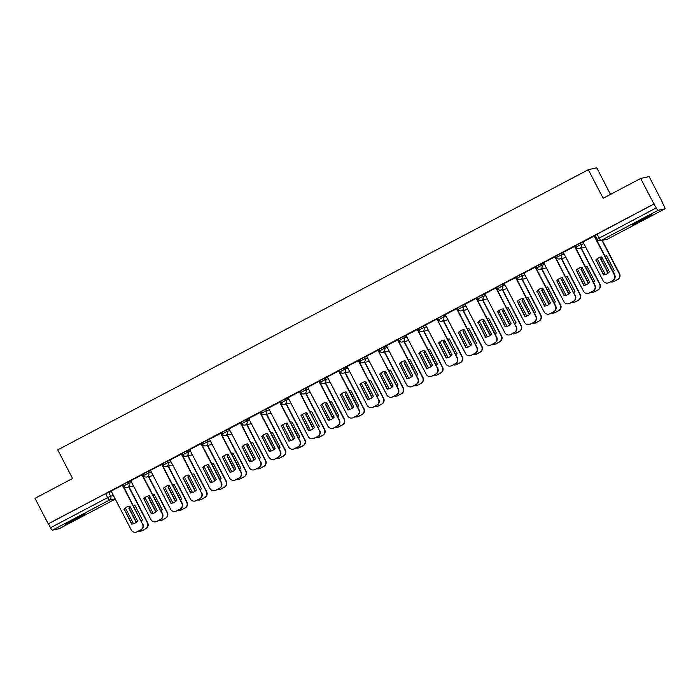 <?xml version="1.0" encoding="UTF-8"?>
<svg xmlns="http://www.w3.org/2000/svg" width="700" height="700" viewBox="0 0 700 700"><rect width="100%" height="100%" fill="white"/><g stroke="black" fill="none" stroke-linecap="round" stroke-linejoin="round"><path stroke-width="1.05" d="M77.263 518.691A11.279 0.507 152.6 0 0 85.365 513.931A11.279 0.507 152.6 0 0 73.439 519.549A11.279 0.507 152.6 0 0 65.336 524.309A11.279 0.507 152.6 0 0 77.263 518.691M643.886 219.459A11.279 0.507 152.6 0 0 651.989 214.699A11.279 0.507 152.6 0 0 640.071 220.308A11.279 0.507 152.6 0 0 631.969 225.076A11.279 0.507 152.6 0 0 643.886 219.459M131.031 481.18L128.231 481.81L123.191 484.47M150.692 470.802L147.893 471.424L142.852 474.093M170.354 460.416L167.554 461.046L162.514 463.706M190.015 450.03L187.215 450.66L182.175 453.32M209.676 439.652L206.876 440.274L201.836 442.942M229.338 429.266L226.537 429.896L221.498 432.556M248.999 418.889L246.199 419.51L241.159 422.179M268.66 408.502L265.86 409.132L260.82 411.793M288.321 398.116L285.521 398.746L280.473 401.406M307.974 387.739L305.183 388.36L300.134 391.029M327.635 377.352L324.835 377.983L319.795 380.642M347.296 366.975L344.496 367.596L339.456 370.265M366.957 356.589L364.158 357.219L359.118 359.879M386.619 346.203L383.819 346.832L378.779 349.493M406.28 335.825L403.48 336.446L398.44 339.115M425.941 325.439L423.141 326.069L418.101 328.729M445.602 315.061L442.803 315.683L437.762 318.351M465.264 304.675L462.464 305.305L457.424 307.965M484.925 294.289L482.125 294.919L477.085 297.579M504.586 283.911L501.786 284.541L496.746 287.201M524.239 273.525L521.447 274.155L516.399 276.815M543.9 263.148L541.1 263.769L536.06 266.438M563.561 252.761L560.761 253.391L555.721 256.051M583.222 242.384L580.423 243.005L575.383 245.665M662.113 202.204L664.142 206.115A2.887 0.481 62.2 0 1 665 208.784A2.887 0.481 62.2 0 0 665 208.784L658.044 210.341L600.959 240.494L607.889 238.945L664.983 208.793L607.906 238.936A2.887 0.481 62.2 0 0 607.924 238.919A2.887 0.481 62.2 0 1 607.889 238.945A2.887 2.844 77.4 0 1 607.189 239.199A2.887 2.887 0 0 0 607.906 238.936M610.505 194.399L596.724 167.808L588.315 169.689L603.137 198.284L640.692 178.456L653.923 203.971L48.23 523.836L35 498.321L72.555 478.485L57.733 449.89L588.315 169.689M640.692 178.456L649.101 176.575L662.322 202.09M59.281 528.657L115.273 499.091L59.308 528.649A2.887 0.481 -117.8 0 1 59.308 528.649A2.887 0.481 -117.8 0 1 59.281 528.657L52.351 530.215A2.887 0.481 -117.8 0 1 50.531 527.756L48.475 523.784L105.56 493.631L111.37 491.566M597.109 239.26L656.224 207.891L653.923 203.971M656.224 207.891A2.887 0.481 62.2 0 0 658.044 210.341M594.519 235.926L582.995 241.929M574.858 246.312L563.238 252.341L583.459 291.148A4.34 4.27 -102.6 0 0 589.234 293.002L592.891 291.069A4.34 4.27 -102.6 0 0 594.676 285.224L595 285.154A4.34 4.27 77.4 0 1 593.206 290.999L589.558 292.933A4.34 4.27 77.4 0 1 588.508 293.317L588.192 293.387M543.664 262.675L563.806 301.534A4.34 4.27 -102.6 0 0 569.572 303.38L573.23 301.455A4.34 4.27 -102.6 0 0 575.015 295.61L555.284 256.646L543.673 262.701M535.544 267.076L524.011 273.079M515.883 277.454L504.254 283.483L524.484 322.297A4.34 4.27 -102.6 0 0 530.259 324.152L533.907 322.219A4.34 4.27 -102.6 0 0 535.701 316.374L536.016 316.304A4.34 4.27 77.4 0 1 534.231 322.149L530.574 324.074A4.34 4.27 77.4 0 1 529.524 324.459L529.209 324.537M484.68 293.825L504.823 332.684A4.34 4.27 -102.6 0 0 510.597 334.53L514.246 332.605A4.34 4.27 -102.6 0 0 516.04 326.76L496.3 287.796L484.689 293.842M476.56 298.226L465.028 304.229M456.899 308.604L445.27 314.632L465.5 353.447A4.34 4.27 -102.6 0 0 471.275 355.294L474.933 353.369A4.34 4.27 -102.6 0 0 476.718 347.524L477.032 347.454A4.34 4.27 77.4 0 1 475.248 353.299L471.59 355.224A4.34 4.27 77.4 0 1 470.549 355.609L470.225 355.679M457.371 357.831L436.957 319.025L425.609 325.019L445.839 363.825A4.34 4.27 -102.6 0 0 451.614 365.68L455.271 363.746A4.34 4.27 -102.6 0 0 457.056 357.901L457.371 357.831A4.34 4.27 77.4 0 1 455.586 363.676L451.929 365.61A4.34 4.27 77.4 0 1 450.887 365.995L450.564 366.065M417.576 329.368L406.053 335.379M397.915 339.754L386.391 345.756M398.396 388.981L377.974 350.175L366.634 356.169L386.855 394.975A4.34 4.27 -102.6 0 0 392.63 396.83L396.287 394.896A4.34 4.27 -102.6 0 0 398.072 389.051L398.396 388.981A4.34 4.27 77.4 0 1 396.602 394.826L392.954 396.76A4.34 4.27 77.4 0 1 391.904 397.145L391.589 397.215M347.051 366.502L367.194 405.361A4.34 4.27 -102.6 0 0 372.969 407.207L376.626 405.283A4.34 4.27 -102.6 0 0 378.411 399.438L358.68 360.474L347.069 366.529M338.931 370.904L327.408 376.906M319.279 381.281L307.65 387.31L327.88 426.125A4.34 4.27 -102.6 0 0 333.646 427.971L337.304 426.046A4.34 4.27 -102.6 0 0 339.089 420.201L339.412 420.131A4.34 4.27 77.4 0 1 337.627 425.976L333.97 427.901A4.34 4.27 77.4 0 1 332.92 428.286L332.605 428.365M288.076 397.652L308.219 436.511A4.34 4.27 -102.6 0 0 313.994 438.358L317.642 436.433A4.34 4.27 -102.6 0 0 319.428 430.588L299.696 391.624L288.085 397.67M279.956 402.054L268.424 408.056M260.295 412.431L248.666 418.46L268.896 457.275A4.34 4.27 -102.6 0 0 274.671 459.121L278.32 457.196A4.34 4.27 -102.6 0 0 280.114 451.351L280.429 451.281A4.34 4.27 77.4 0 1 278.644 457.126L274.986 459.051A4.34 4.27 77.4 0 1 273.945 459.436L273.621 459.506M229.093 428.803L249.235 467.653A4.34 4.27 -102.6 0 0 255.01 469.508L258.668 467.574A4.34 4.27 -102.6 0 0 260.453 461.729L240.721 422.774L229.101 428.82M220.972 433.195L209.44 439.206M201.311 443.581L189.683 449.61L209.912 488.425A4.34 4.27 -102.6 0 0 215.688 490.271L219.345 488.338A4.34 4.27 -102.6 0 0 221.13 482.501L221.445 482.431A4.34 4.27 77.4 0 1 219.66 488.267L216.002 490.201A4.34 4.27 77.4 0 1 214.961 490.586L214.638 490.656M170.109 459.944L190.251 498.802A4.34 4.27 -102.6 0 0 196.026 500.657L199.684 498.724A4.34 4.27 -102.6 0 0 201.469 492.879L181.737 453.924L170.126 459.97M161.989 464.345L150.465 470.356M142.327 474.731L130.804 480.734M111.125 491.094L131.268 529.952A4.34 4.27 -102.6 0 0 137.043 531.799L140.7 529.874A4.34 4.27 -102.6 0 0 142.485 524.029L122.754 485.065L111.142 491.12M595.718 236.67L595.087 237.011M654.168 203.91L595.044 235.287M576.056 247.056L575.426 247.389M556.395 257.442L555.765 257.775M536.734 267.82L536.104 268.161M526.706 278.276L520.284 279.72A2.887 2.844 -102.6 0 1 517.134 278.224L516.442 278.539M497.411 288.584L496.781 288.925M487.384 299.049L480.961 300.484A2.887 2.844 -102.6 0 1 477.811 298.996L477.12 299.303M467.722 309.426L461.309 310.861A2.887 2.844 -102.6 0 1 458.15 309.374L457.459 309.689M438.436 319.734L437.797 320.075M428.4 330.19L421.986 331.634A2.887 2.844 -102.6 0 1 418.828 330.137L418.136 330.453M408.748 340.576L402.325 342.011A2.887 2.844 -102.6 0 1 399.175 340.524L398.475 340.839M379.453 350.884L378.814 351.216M369.425 361.34L363.002 362.775A2.887 2.844 -102.6 0 1 359.852 361.287L359.161 361.602M340.13 371.648L339.5 371.989M320.469 382.034L319.839 382.366M300.808 392.411L300.178 392.752M281.146 402.797L280.516 403.13M261.494 413.184L260.855 413.516M241.832 423.561L241.194 423.902M231.796 434.017L225.382 435.461A2.887 2.844 -102.6 0 1 222.224 433.965L221.532 434.28M202.51 444.325L201.871 444.666M182.849 454.711L182.21 455.044M172.821 465.168L166.399 466.602A2.887 2.844 -102.6 0 1 163.249 465.115L162.549 465.43M143.526 475.475L142.888 475.816M123.865 485.861L123.235 486.194M595.77 260.085A9.039 8.899 77.4 0 1 601.694 256.953L609.394 271.81A9.039 8.899 77.4 0 1 603.47 274.934L596.094 260.015A9.039 8.899 77.4 0 1 600.766 257.092M596.094 260.015L603.785 274.864A9.039 8.899 77.4 0 0 604.712 274.724M594.51 235.9L614.661 274.776A4.34 4.27 77.4 0 1 612.867 280.613L609.219 282.546A4.34 4.27 77.4 0 1 608.169 282.931L607.854 283.001A4.34 4.27 -102.6 0 0 608.895 282.616L612.553 280.691A4.34 4.27 -102.6 0 0 614.337 274.846L614.661 274.776M582.977 241.911L603.12 280.77A4.34 4.27 -102.6 0 0 607.854 283.001M594.195 235.987L614.337 274.846M602.061 257.652A9.039 8.899 -102.6 0 0 600.67 258.983L608.011 273.14M613.148 271.854A9.039 8.899 -102.6 0 0 614.294 270.707L606.594 255.859A9.039 8.899 -102.6 0 0 605.01 256.156M597.24 258.869L605.36 274.54M610.593 281.82A4.34 4.27 -102.6 0 0 613.795 281.523L617.452 279.589A4.34 4.27 -102.6 0 0 619.238 273.744L601.939 240.371M605.666 255.999A9.039 8.899 -102.6 0 0 605.019 256.183M602.122 257.784A9.039 8.899 -102.6 0 0 600.994 258.912L608.256 272.939M602.262 240.301L619.561 273.674A4.34 4.27 77.4 0 1 617.767 279.519L614.119 281.453A4.34 4.27 77.4 0 1 613.069 281.838L612.754 281.908M576.109 270.463A9.039 8.899 77.4 0 1 582.032 267.339L589.733 282.188A9.039 8.899 77.4 0 1 583.809 285.32L576.433 270.392A9.039 8.899 77.4 0 1 581.105 267.479M576.433 270.392L584.133 285.25A9.039 8.899 77.4 0 0 585.051 285.11M574.849 246.286L595 285.154M574.534 246.365L594.676 285.224M556.447 280.849A9.039 8.899 77.4 0 1 562.371 277.716L570.071 292.574A9.039 8.899 77.4 0 1 564.148 295.697L556.771 280.779A9.039 8.899 77.4 0 1 561.444 277.856M556.771 280.779L564.471 295.627A9.039 8.899 77.4 0 0 565.399 295.488M575.339 295.54A4.34 4.27 77.4 0 1 573.554 301.385L569.896 303.31A4.34 4.27 77.4 0 1 568.846 303.695L568.531 303.765M554.872 256.751L575.015 295.61M536.795 291.235A9.039 8.899 77.4 0 1 542.71 288.102L550.41 302.951A9.039 8.899 77.4 0 1 544.486 306.084L537.11 291.156A9.039 8.899 77.4 0 1 541.791 288.243M537.11 291.156L544.81 306.014A9.039 8.899 77.4 0 0 545.738 305.874M535.526 267.05L555.678 305.918A4.34 4.27 77.4 0 1 553.892 311.762L550.235 313.696A4.34 4.27 77.4 0 1 549.185 314.081L548.87 314.151A4.34 4.27 -102.6 0 0 549.92 313.766L553.569 311.832A4.34 4.27 -102.6 0 0 555.354 305.996L555.678 305.918M524.003 273.061L544.145 311.911A4.34 4.27 -102.6 0 0 548.87 314.151M535.22 267.137L555.354 305.996M582.4 268.039A9.039 8.899 -102.6 0 0 581.009 269.369L588.35 283.526M593.486 282.24A9.039 8.899 -102.6 0 0 594.633 281.094L586.933 266.245A9.039 8.899 -102.6 0 0 585.349 266.543M577.579 269.246L585.707 284.926M590.931 292.206A4.34 4.27 -102.6 0 0 594.134 291.9L597.791 289.975A4.34 4.27 -102.6 0 0 599.576 284.13L580.947 248.194M586.005 266.376A9.039 8.899 -102.6 0 0 585.358 266.56M582.461 268.161A9.039 8.899 -102.6 0 0 581.332 269.299L588.604 283.325M581.271 248.124L599.9 284.06A4.34 4.27 77.4 0 1 598.106 289.905L594.457 291.83A4.34 4.27 77.4 0 1 593.407 292.215L593.093 292.285M562.739 278.416A9.039 8.899 -102.6 0 0 561.347 279.755L568.689 293.904M573.825 292.618A9.039 8.899 -102.6 0 0 574.971 291.471L567.271 276.623A9.039 8.899 -102.6 0 0 565.688 276.92A9.039 8.899 -102.6 0 1 566.344 276.762M557.918 279.632L566.046 295.304M571.27 302.584A4.34 4.27 -102.6 0 0 574.472 302.286L578.13 300.352A4.34 4.27 -102.6 0 0 579.915 294.516L561.286 258.571M562.8 278.547A9.039 8.899 -102.6 0 0 561.671 279.676L568.942 293.703M561.61 258.501L580.239 294.438A4.34 4.27 77.4 0 1 578.454 300.283L574.796 302.216A4.34 4.27 77.4 0 1 573.746 302.601L573.431 302.671M543.077 288.803A9.039 8.899 -102.6 0 0 541.686 290.132L549.028 304.29M554.164 303.004A9.039 8.899 -102.6 0 0 555.31 301.858L547.61 287.009A9.039 8.899 -102.6 0 0 546.026 287.306M538.256 290.019L546.385 305.69M551.609 312.97A4.34 4.27 -102.6 0 0 554.82 312.672L558.469 310.739A4.34 4.27 -102.6 0 0 560.254 304.894L541.634 268.957M546.691 287.149A9.039 8.899 -102.6 0 0 546.044 287.332M543.148 288.934A9.039 8.899 -102.6 0 0 542.01 290.062L549.281 304.089M541.949 268.887L560.577 304.824A4.34 4.27 77.4 0 1 558.793 310.669L555.135 312.594A4.34 4.27 77.4 0 1 554.085 312.979L553.77 313.058M517.134 301.613A9.039 8.899 77.4 0 1 523.058 298.489L530.749 313.338A9.039 8.899 77.4 0 1 524.825 316.47L517.449 301.543A9.039 8.899 77.4 0 1 522.13 298.62M517.449 301.543L525.149 316.391A9.039 8.899 77.4 0 0 526.076 316.26M515.865 277.436L536.016 316.304M515.559 277.515L535.701 316.374M497.472 311.999A9.039 8.899 77.4 0 1 503.396 308.866L511.088 323.724A9.039 8.899 77.4 0 1 505.173 326.848L497.787 311.929A9.039 8.899 77.4 0 1 502.469 309.006M497.787 311.929L505.488 326.777A9.039 8.899 77.4 0 0 506.415 326.637M516.355 326.69A4.34 4.27 77.4 0 1 514.57 332.526L510.912 334.46A4.34 4.27 77.4 0 1 509.871 334.845L509.548 334.915M495.898 287.901L516.04 326.76M523.416 299.18A9.039 8.899 -102.6 0 0 522.034 300.519L529.366 314.668M534.503 313.381A9.039 8.899 -102.6 0 0 535.649 312.244L527.957 297.386A9.039 8.899 -102.6 0 0 526.365 297.692M518.595 300.396L526.724 316.067M531.947 323.356A4.34 4.27 -102.6 0 0 535.159 323.05L538.808 321.125A4.34 4.27 -102.6 0 0 540.601 315.28L521.972 279.344M527.03 297.526A9.039 8.899 -102.6 0 0 526.383 297.71M523.486 299.311A9.039 8.899 -102.6 0 0 522.349 300.449L529.62 314.466M522.288 279.265L540.916 315.21A4.34 4.27 77.4 0 1 539.131 321.046L535.474 322.98A4.34 4.27 77.4 0 1 534.424 323.365L534.109 323.435M503.755 309.566A9.039 8.899 -102.6 0 0 502.373 310.896L509.705 325.054M514.841 323.767A9.039 8.899 -102.6 0 0 515.988 322.621L508.296 307.773A9.039 8.899 -102.6 0 0 506.704 308.07A9.039 8.899 -102.6 0 1 507.369 307.912M498.934 310.783L507.062 326.454M512.286 333.734A4.34 4.27 -102.6 0 0 515.497 333.436L519.146 331.502A4.34 4.27 -102.6 0 0 520.94 325.658L502.311 289.721M503.825 309.697A9.039 8.899 -102.6 0 0 502.688 310.826L509.959 324.852M502.626 289.651L521.255 325.588A4.34 4.27 77.4 0 1 519.47 331.433L515.812 333.366A4.34 4.27 77.4 0 1 514.762 333.751L514.447 333.821M477.811 322.376A9.039 8.899 77.4 0 1 483.735 319.252L491.435 334.101A9.039 8.899 77.4 0 1 485.511 337.234L478.126 322.306A9.039 8.899 77.4 0 1 482.808 319.392M478.126 322.306L485.826 337.164A9.039 8.899 77.4 0 0 486.754 337.024M476.551 298.2L496.694 337.067A4.34 4.27 77.4 0 1 494.909 342.912L491.251 344.846A4.34 4.27 77.4 0 1 490.21 345.231L489.886 345.301A4.34 4.27 -102.6 0 0 490.936 344.916L494.594 342.983A4.34 4.27 -102.6 0 0 496.379 337.137L496.694 337.067M465.019 304.203L485.161 343.061A4.34 4.27 -102.6 0 0 489.886 345.301M476.236 298.279L496.379 337.137M458.15 332.762A9.039 8.899 77.4 0 1 464.074 329.63L471.774 344.488A9.039 8.899 77.4 0 1 465.85 347.611L458.465 332.692A9.039 8.899 77.4 0 1 463.146 329.77M458.465 332.692L466.165 347.541A9.039 8.899 77.4 0 0 467.093 347.401M456.89 308.586L477.032 347.454M456.575 308.665L476.718 347.524M438.489 343.149A9.039 8.899 77.4 0 1 444.412 340.016L452.113 354.865A9.039 8.899 77.4 0 1 446.189 357.998L438.804 343.07A9.039 8.899 77.4 0 1 443.485 340.156M438.804 343.07L446.504 357.928A9.039 8.899 77.4 0 0 447.431 357.787M436.914 319.051L457.056 357.901M418.828 353.526A9.039 8.899 77.4 0 1 424.751 350.402L432.451 365.251A9.039 8.899 77.4 0 1 426.527 368.384L419.142 353.456A9.039 8.899 77.4 0 1 423.824 350.534M419.142 353.456L426.842 368.305A9.039 8.899 77.4 0 0 427.77 368.174M417.567 329.35L437.71 368.217A4.34 4.27 77.4 0 1 435.925 374.062L432.267 375.988A4.34 4.27 77.4 0 1 431.226 376.373L430.902 376.451A4.34 4.27 -102.6 0 0 431.953 376.058L435.61 374.132A4.34 4.27 -102.6 0 0 437.395 368.287L437.71 368.217M406.035 335.352L426.178 374.211A4.34 4.27 -102.6 0 0 430.902 376.451M417.252 329.429L437.395 368.287M399.166 363.912A9.039 8.899 77.4 0 1 405.09 360.78L412.79 375.637A9.039 8.899 77.4 0 1 406.866 378.761L399.49 363.842A9.039 8.899 77.4 0 1 404.162 360.92M399.49 363.842L407.181 378.691A9.039 8.899 77.4 0 0 408.109 378.551M397.906 339.727L418.049 378.604A4.34 4.27 77.4 0 1 416.264 384.44L412.615 386.374A4.34 4.27 77.4 0 1 411.565 386.759L411.25 386.829A4.34 4.27 -102.6 0 0 412.291 386.444L415.949 384.519A4.34 4.27 -102.6 0 0 417.734 378.674L418.049 378.604M386.374 345.739L406.516 384.598A4.34 4.27 -102.6 0 0 411.25 386.829M397.591 339.815L417.734 378.674M379.505 374.29A9.039 8.899 77.4 0 1 385.429 371.166L393.129 386.015A9.039 8.899 77.4 0 1 387.205 389.148L379.829 374.22A9.039 8.899 77.4 0 1 384.501 371.306M379.829 374.22L387.52 389.078A9.039 8.899 77.4 0 0 388.447 388.938M377.93 350.192L398.072 389.051M359.844 384.676A9.039 8.899 77.4 0 1 365.767 381.544L373.467 396.401A9.039 8.899 77.4 0 1 367.544 399.525L360.168 384.606A9.039 8.899 77.4 0 1 364.84 381.684M360.168 384.606L367.868 399.455A9.039 8.899 77.4 0 0 368.786 399.315M378.735 399.368A4.34 4.27 77.4 0 1 376.941 405.213L373.293 407.137A4.34 4.27 77.4 0 1 372.243 407.523L371.928 407.592M358.269 360.579L378.411 399.438M340.183 395.062A9.039 8.899 77.4 0 1 346.106 391.93L353.806 406.779A9.039 8.899 77.4 0 1 347.882 409.911L340.506 394.984A9.039 8.899 77.4 0 1 345.179 392.07M340.506 394.984L348.206 409.841A9.039 8.899 77.4 0 0 349.125 409.701M338.922 370.877L359.074 409.745A4.34 4.27 77.4 0 1 357.289 415.59L353.631 417.524A4.34 4.27 77.4 0 1 352.581 417.909L352.266 417.979A4.34 4.27 -102.6 0 0 353.308 417.594L356.965 415.66A4.34 4.27 -102.6 0 0 358.75 409.815L359.074 409.745M327.399 376.889L347.533 415.739A4.34 4.27 -102.6 0 0 352.266 417.979M338.608 370.965L358.75 409.815M484.094 319.953A9.039 8.899 -102.6 0 0 482.711 321.283L490.044 335.44M495.18 334.154A9.039 8.899 -102.6 0 0 496.335 333.007L488.635 318.159A9.039 8.899 -102.6 0 0 487.043 318.456M479.273 321.16L487.401 336.84M492.625 344.12A4.34 4.27 -102.6 0 0 495.836 343.814L499.485 341.889A4.34 4.27 -102.6 0 0 501.279 336.044L482.65 300.108M487.707 318.29A9.039 8.899 -102.6 0 0 487.06 318.474M484.164 320.075A9.039 8.899 -102.6 0 0 483.026 321.213L490.298 335.239M482.965 300.037L501.594 335.974A4.34 4.27 77.4 0 1 499.809 341.819L496.151 343.744A4.34 4.27 77.4 0 1 495.11 344.129L494.786 344.199M464.433 330.33A9.039 8.899 -102.6 0 0 463.05 331.669L470.383 345.817M475.519 344.531A9.039 8.899 -102.6 0 0 476.674 343.385L468.974 328.536A9.039 8.899 -102.6 0 0 467.381 328.834M459.62 331.546L467.74 347.217M472.964 354.498A4.34 4.27 -102.6 0 0 476.175 354.2L479.832 352.266A4.34 4.27 -102.6 0 0 481.617 346.43L462.989 310.485M468.046 328.676A9.039 8.899 -102.6 0 0 467.399 328.86M464.502 330.461A9.039 8.899 -102.6 0 0 463.365 331.59L470.636 345.616M463.304 310.415L481.933 346.351A4.34 4.27 77.4 0 1 480.148 352.196L476.49 354.13A4.34 4.27 77.4 0 1 475.449 354.515L475.125 354.585M444.771 340.716A9.039 8.899 -102.6 0 0 443.389 342.046L450.721 356.204M455.858 354.918A9.039 8.899 -102.6 0 0 457.012 353.771L449.312 338.922A9.039 8.899 -102.6 0 0 447.729 339.22A9.039 8.899 -102.6 0 1 448.385 339.062M439.959 341.933L448.079 357.604M453.302 364.884A4.34 4.27 -102.6 0 0 456.514 364.586L460.171 362.652A4.34 4.27 -102.6 0 0 461.956 356.808L443.328 320.871M444.841 340.848A9.039 8.899 -102.6 0 0 443.704 341.976L450.975 356.002M443.642 320.801L462.271 356.738A4.34 4.27 77.4 0 1 460.486 362.582L456.829 364.507A4.34 4.27 77.4 0 1 455.787 364.892L455.464 364.971M425.11 351.094A9.039 8.899 -102.6 0 0 423.727 352.433L431.06 366.581M436.205 365.295A9.039 8.899 -102.6 0 0 437.351 364.158L429.651 349.3A9.039 8.899 -102.6 0 0 428.067 349.606M420.297 352.31L428.418 367.981M433.641 375.261A4.34 4.27 -102.6 0 0 436.852 374.964L440.51 373.039A4.34 4.27 -102.6 0 0 442.295 367.194L423.666 331.257M428.724 349.44A9.039 8.899 -102.6 0 0 428.076 349.624M425.18 351.225A9.039 8.899 -102.6 0 0 424.043 352.363L431.314 366.38M423.981 331.179L442.61 367.124A4.34 4.27 77.4 0 1 440.825 372.96L437.168 374.894A4.34 4.27 77.4 0 1 436.126 375.279L435.803 375.349M405.449 361.48A9.039 8.899 -102.6 0 0 404.066 362.81L411.408 376.967M416.544 375.681A9.039 8.899 -102.6 0 0 417.69 374.535L409.99 359.686A9.039 8.899 -102.6 0 0 408.406 359.984M400.636 362.696L408.756 378.368M413.98 385.648A4.34 4.27 -102.6 0 0 417.191 385.35L420.849 383.416A4.34 4.27 -102.6 0 0 422.634 377.571L404.005 341.635M409.062 359.826A9.039 8.899 -102.6 0 0 408.415 360.01M405.519 361.611A9.039 8.899 -102.6 0 0 404.381 362.74L411.652 376.766M404.329 341.565L422.949 377.501A4.34 4.27 77.4 0 1 421.164 383.346L417.515 385.28A4.34 4.27 77.4 0 1 416.465 385.665L416.15 385.735M385.787 371.866A9.039 8.899 -102.6 0 0 384.405 373.196L391.746 387.354M396.882 386.067A9.039 8.899 -102.6 0 0 398.029 384.921L390.329 370.072A9.039 8.899 -102.6 0 0 388.745 370.37A9.039 8.899 -102.6 0 1 389.401 370.204M380.975 373.074L389.095 388.754M394.328 396.034A4.34 4.27 -102.6 0 0 397.53 395.727L401.188 393.803A4.34 4.27 -102.6 0 0 402.973 387.957L384.344 352.021M385.858 371.989A9.039 8.899 -102.6 0 0 384.729 373.126L391.991 387.152M384.668 351.951L403.296 387.887A4.34 4.27 77.4 0 1 401.502 393.733L397.854 395.658A4.34 4.27 77.4 0 1 396.804 396.043L396.489 396.113M366.135 382.244A9.039 8.899 -102.6 0 0 364.744 383.582L372.085 397.731M377.221 396.445A9.039 8.899 -102.6 0 0 378.368 395.299L370.668 380.45A9.039 8.899 -102.6 0 0 369.084 380.748A9.039 8.899 -102.6 0 1 369.74 380.59M361.314 383.46L369.434 399.131M374.666 406.411A4.34 4.27 -102.6 0 0 377.869 406.114L381.526 404.18A4.34 4.27 -102.6 0 0 383.311 398.344L364.683 362.399M366.196 382.375A9.039 8.899 -102.6 0 0 365.067 383.504L372.33 397.53M365.006 362.329L383.635 398.265A4.34 4.27 77.4 0 1 381.841 404.11L378.192 406.044A4.34 4.27 77.4 0 1 377.142 406.429L376.828 406.499M346.474 392.63A9.039 8.899 -102.6 0 0 345.082 393.96L352.424 408.118M357.56 406.831A9.039 8.899 -102.6 0 0 358.706 405.685L351.006 390.836A9.039 8.899 -102.6 0 0 349.422 391.134M341.652 393.846L349.781 409.517M355.005 416.797A4.34 4.27 -102.6 0 0 358.207 416.5L361.865 414.566A4.34 4.27 -102.6 0 0 363.65 408.721L345.021 372.785M350.079 390.976A9.039 8.899 -102.6 0 0 349.431 391.16M346.535 392.761A9.039 8.899 -102.6 0 0 345.406 393.89L352.678 407.916M345.345 372.715L363.974 408.651A4.34 4.27 77.4 0 1 362.18 414.496L358.531 416.421A4.34 4.27 77.4 0 1 357.481 416.806L357.166 416.885M320.521 405.44A9.039 8.899 77.4 0 1 326.445 402.316L334.145 417.165A9.039 8.899 77.4 0 1 328.221 420.289L320.845 405.37A9.039 8.899 77.4 0 1 325.517 402.447M320.845 405.37L328.545 420.219A9.039 8.899 77.4 0 0 329.473 420.088M319.261 381.264L339.412 420.131M318.946 381.342L339.089 420.201M300.869 415.826A9.039 8.899 77.4 0 1 306.784 412.694L314.484 427.551A9.039 8.899 77.4 0 1 308.56 430.675L301.184 415.756A9.039 8.899 77.4 0 1 305.865 412.834M301.184 415.756L308.884 430.605A9.039 8.899 77.4 0 0 309.811 430.465M319.751 430.517A4.34 4.27 77.4 0 1 317.966 436.354L314.309 438.287A4.34 4.27 77.4 0 1 313.259 438.672L312.944 438.743M299.294 391.729L319.428 430.588M281.207 426.204A9.039 8.899 77.4 0 1 287.131 423.08L294.822 437.929A9.039 8.899 77.4 0 1 288.899 441.061L281.523 426.134A9.039 8.899 77.4 0 1 286.204 423.22M281.523 426.134L289.223 440.991A9.039 8.899 77.4 0 0 290.15 440.851M279.939 402.027L300.09 440.895A4.34 4.27 77.4 0 1 298.305 446.74L294.648 448.674A4.34 4.27 77.4 0 1 293.598 449.059L293.283 449.129A4.34 4.27 -102.6 0 0 294.332 448.744L297.981 446.81A4.34 4.27 -102.6 0 0 299.775 440.965L300.09 440.895M268.415 408.03L288.558 446.889A4.34 4.27 -102.6 0 0 293.283 449.129M279.632 402.106L299.775 440.965M261.546 436.59A9.039 8.899 77.4 0 1 267.47 433.457L275.161 448.315A9.039 8.899 77.4 0 1 269.246 451.439L261.861 436.52A9.039 8.899 77.4 0 1 266.543 433.598M261.861 436.52L269.561 451.369A9.039 8.899 77.4 0 0 270.489 451.229M260.277 412.414L280.429 451.281M259.971 412.493L280.114 451.351M241.885 446.976A9.039 8.899 77.4 0 1 247.809 443.844L255.509 458.692A9.039 8.899 77.4 0 1 249.585 461.825L242.2 446.898A9.039 8.899 77.4 0 1 246.881 443.984M242.2 446.898L249.9 461.755A9.039 8.899 77.4 0 0 250.828 461.615M260.767 461.659A4.34 4.27 77.4 0 1 258.983 467.504L255.325 469.438A4.34 4.27 77.4 0 1 254.284 469.823L253.96 469.892M240.31 422.879L260.453 461.729M222.224 457.354A9.039 8.899 77.4 0 1 228.148 454.23L235.848 469.079A9.039 8.899 77.4 0 1 229.924 472.202L222.539 457.284A9.039 8.899 77.4 0 1 227.22 454.361M222.539 457.284L230.239 472.133A9.039 8.899 77.4 0 0 231.166 472.001M220.964 433.178L241.106 472.045A4.34 4.27 77.4 0 1 239.321 477.89L235.664 479.815A4.34 4.27 77.4 0 1 234.623 480.2L234.299 480.279A4.34 4.27 -102.6 0 0 235.349 479.885L239.006 477.96A4.34 4.27 -102.6 0 0 240.791 472.115L241.106 472.045M209.431 439.18L229.574 478.039A4.34 4.27 -102.6 0 0 234.299 480.279M220.649 433.256L240.791 472.115M326.812 403.007A9.039 8.899 -102.6 0 0 325.421 404.346L332.762 418.495M337.899 417.209A9.039 8.899 -102.6 0 0 339.045 416.071L331.345 401.214A9.039 8.899 -102.6 0 0 329.761 401.52M321.991 404.224L330.12 419.895M335.344 427.175A4.34 4.27 -102.6 0 0 338.546 426.877L342.204 424.953A4.34 4.27 -102.6 0 0 343.989 419.108L325.36 383.171M330.418 401.354A9.039 8.899 -102.6 0 0 329.77 401.537M326.874 403.139A9.039 8.899 -102.6 0 0 325.745 404.276L333.016 418.294M325.684 383.092L344.312 419.037A4.34 4.27 77.4 0 1 342.527 424.874L338.87 426.808A4.34 4.27 77.4 0 1 337.82 427.192L337.505 427.262M307.151 413.394A9.039 8.899 -102.6 0 0 305.76 414.724L313.101 428.881M318.238 427.595A9.039 8.899 -102.6 0 0 319.384 426.449L311.684 411.6A9.039 8.899 -102.6 0 0 310.1 411.898A9.039 8.899 -102.6 0 1 310.765 411.74M302.33 414.61L310.459 430.281M315.683 437.561A4.34 4.27 -102.6 0 0 318.894 437.264L322.543 435.33A4.34 4.27 -102.6 0 0 324.328 429.485L305.707 393.549M307.221 413.525A9.039 8.899 -102.6 0 0 306.084 414.654L313.355 428.68M306.023 393.479L324.651 429.415A4.34 4.27 77.4 0 1 322.866 435.26L319.209 437.194A4.34 4.27 77.4 0 1 318.159 437.579L317.844 437.649M287.49 423.78A9.039 8.899 -102.6 0 0 286.108 425.11L293.44 439.267M298.576 437.981A9.039 8.899 -102.6 0 0 299.723 436.835L292.031 421.977A9.039 8.899 -102.6 0 0 290.439 422.284M282.669 424.988L290.797 440.668M296.021 447.947A4.34 4.27 -102.6 0 0 299.233 447.641L302.881 445.716A4.34 4.27 -102.6 0 0 304.675 439.871L286.046 403.935M291.104 422.118A9.039 8.899 -102.6 0 0 290.456 422.301M287.56 423.902A9.039 8.899 -102.6 0 0 286.422 425.04L293.694 439.066M286.361 403.865L304.99 439.801A4.34 4.27 77.4 0 1 303.205 445.646L299.547 447.571A4.34 4.27 77.4 0 1 298.498 447.956L298.183 448.026M267.829 434.158A9.039 8.899 -102.6 0 0 266.446 435.496L273.779 449.645M278.915 448.359A9.039 8.899 -102.6 0 0 280.061 447.213L272.37 432.364A9.039 8.899 -102.6 0 0 270.777 432.661M263.007 435.374L271.136 451.045M276.36 458.325A4.34 4.27 -102.6 0 0 279.571 458.028L283.22 456.094A4.34 4.27 -102.6 0 0 285.014 450.258L266.385 414.312M271.442 432.504A9.039 8.899 -102.6 0 0 270.795 432.688M267.899 434.289A9.039 8.899 -102.6 0 0 266.761 435.418L274.033 449.444M266.7 414.243L285.329 450.179A4.34 4.27 77.4 0 1 283.544 456.024L279.886 457.957A4.34 4.27 77.4 0 1 278.845 458.343L278.521 458.412M248.168 444.544A9.039 8.899 -102.6 0 0 246.785 445.874L254.118 460.031M259.254 458.745A9.039 8.899 -102.6 0 0 260.409 457.599L252.709 442.75A9.039 8.899 -102.6 0 0 251.116 443.047A9.039 8.899 -102.6 0 1 251.781 442.881M243.346 445.76L251.475 461.431M256.699 468.711A4.34 4.27 -102.6 0 0 259.91 468.414L263.559 466.48A4.34 4.27 -102.6 0 0 265.352 460.635L246.724 424.699M248.237 444.675A9.039 8.899 -102.6 0 0 247.1 445.804L254.371 459.83M247.039 424.629L265.668 460.565A4.34 4.27 77.4 0 1 263.882 466.41L260.225 468.335A4.34 4.27 77.4 0 1 259.184 468.72L258.86 468.799M228.506 454.921A9.039 8.899 -102.6 0 0 227.124 456.26L234.456 470.409M239.593 469.123A9.039 8.899 -102.6 0 0 240.748 467.985L233.047 453.127A9.039 8.899 -102.6 0 0 231.464 453.434M223.694 456.137L231.814 471.809M237.037 479.089A4.34 4.27 -102.6 0 0 240.249 478.791L243.906 476.866A4.34 4.27 -102.6 0 0 245.691 471.021L227.062 435.085M232.12 453.267A9.039 8.899 -102.6 0 0 231.473 453.451M228.576 455.052A9.039 8.899 -102.6 0 0 227.439 456.19L234.71 470.207M227.377 435.006L246.006 470.951A4.34 4.27 77.4 0 1 244.221 476.787L240.564 478.721A4.34 4.27 77.4 0 1 239.523 479.106L239.199 479.176M202.562 467.74A9.039 8.899 77.4 0 1 208.486 464.608L216.186 479.465A9.039 8.899 77.4 0 1 210.263 482.589L202.877 467.67A9.039 8.899 77.4 0 1 207.559 464.748M202.877 467.67L210.577 482.519A9.039 8.899 77.4 0 0 211.505 482.379M201.303 443.555L221.445 482.431M200.987 443.642L221.13 482.501M208.845 465.308A9.039 8.899 -102.6 0 0 207.463 466.637L214.795 480.795M219.931 479.509A9.039 8.899 -102.6 0 0 221.086 478.363L213.386 463.514A9.039 8.899 -102.6 0 0 211.803 463.811M204.032 466.524L212.153 482.195M217.376 489.475A4.34 4.27 -102.6 0 0 220.588 489.177L224.245 487.244A4.34 4.27 -102.6 0 0 226.03 481.399L207.401 445.463M212.459 463.654A9.039 8.899 -102.6 0 0 211.811 463.838M208.915 465.439A9.039 8.899 -102.6 0 0 207.778 466.567L215.049 480.594M207.716 445.392L226.345 481.329A4.34 4.27 77.4 0 1 224.56 487.174L220.903 489.108A4.34 4.27 77.4 0 1 219.861 489.492L219.537 489.562M182.901 478.117A9.039 8.899 77.4 0 1 188.825 474.994L196.525 489.843A9.039 8.899 77.4 0 1 190.601 492.975L183.216 478.048A9.039 8.899 77.4 0 1 187.898 475.134M183.216 478.048L190.916 492.905A9.039 8.899 77.4 0 0 191.844 492.765M201.784 492.809A4.34 4.27 77.4 0 1 199.999 498.654L196.341 500.588A4.34 4.27 77.4 0 1 195.3 500.972L194.976 501.043M181.326 454.02L201.469 492.879M189.184 475.694A9.039 8.899 -102.6 0 0 187.801 477.024L195.143 491.181M200.279 489.895A9.039 8.899 -102.6 0 0 201.425 488.749L193.725 473.891A9.039 8.899 -102.6 0 0 192.141 474.198A9.039 8.899 -102.6 0 1 192.798 474.031M184.371 476.901L192.491 492.581M197.715 499.861A4.34 4.27 -102.6 0 0 200.926 499.555L204.584 497.63A4.34 4.27 -102.6 0 0 206.369 491.785L187.74 455.849M189.254 475.816A9.039 8.899 -102.6 0 0 188.116 476.954L195.388 490.98M188.055 455.779L206.684 491.715A4.34 4.27 77.4 0 1 204.899 497.56L201.241 499.485A4.34 4.27 77.4 0 1 200.2 499.87L199.876 499.94M163.24 488.504A9.039 8.899 77.4 0 1 169.164 485.371L176.864 500.229A9.039 8.899 77.4 0 1 170.94 503.352L163.564 488.434A9.039 8.899 77.4 0 1 168.236 485.511M163.564 488.434L171.255 503.282A9.039 8.899 77.4 0 0 172.183 503.142M161.98 464.327L182.123 503.195A4.34 4.27 77.4 0 1 180.338 509.04L176.689 510.965A4.34 4.27 77.4 0 1 175.639 511.35L175.324 511.42A4.34 4.27 -102.6 0 0 176.365 511.035L180.023 509.11A4.34 4.27 -102.6 0 0 181.808 503.265L182.123 503.195M150.447 470.33L170.59 509.189A4.34 4.27 -102.6 0 0 175.324 511.42M161.665 464.406L181.808 503.265M169.523 486.071A9.039 8.899 -102.6 0 0 168.14 487.41L175.481 501.559M180.617 500.273A9.039 8.899 -102.6 0 0 181.764 499.126L174.064 484.278A9.039 8.899 -102.6 0 0 172.48 484.575M164.71 487.287L172.83 502.959M178.054 510.239A4.34 4.27 -102.6 0 0 181.265 509.941L184.923 508.008A4.34 4.27 -102.6 0 0 186.707 502.171L168.079 466.226M173.136 484.418A9.039 8.899 -102.6 0 0 172.489 484.601M169.593 486.202A9.039 8.899 -102.6 0 0 168.455 487.331L175.726 501.358M168.403 466.156L187.023 502.093A4.34 4.27 77.4 0 1 185.237 507.938L181.589 509.871A4.34 4.27 77.4 0 1 180.539 510.256L180.224 510.326M143.579 498.89A9.039 8.899 77.4 0 1 149.502 495.758L157.202 510.606A9.039 8.899 77.4 0 1 151.279 513.739L143.903 498.811A9.039 8.899 77.4 0 1 148.575 495.898M143.903 498.811L151.594 513.669A9.039 8.899 77.4 0 0 152.521 513.529M142.319 474.705L162.47 513.572A4.34 4.27 77.4 0 1 160.676 519.418L157.028 521.351A4.34 4.27 77.4 0 1 155.977 521.736L155.662 521.806A4.34 4.27 -102.6 0 0 156.704 521.421L160.361 519.488A4.34 4.27 -102.6 0 0 162.146 513.642L162.47 513.572M130.786 480.716L150.929 519.566A4.34 4.27 -102.6 0 0 155.662 521.806M142.004 474.793L162.146 513.642M149.861 496.457A9.039 8.899 -102.6 0 0 148.479 497.787L155.82 511.945M160.956 510.659A9.039 8.899 -102.6 0 0 162.102 509.512L154.403 494.664A9.039 8.899 -102.6 0 0 152.819 494.961M145.049 497.674L153.169 513.345M158.401 520.625A4.34 4.27 -102.6 0 0 161.604 520.327L165.261 518.394A4.34 4.27 -102.6 0 0 167.046 512.549L148.418 476.613M153.475 494.795A9.039 8.899 -102.6 0 0 152.827 494.988M149.931 496.589A9.039 8.899 -102.6 0 0 148.803 497.718L156.065 511.744M148.741 476.543L167.37 512.479A4.34 4.27 77.4 0 1 165.576 518.324L161.928 520.249A4.34 4.27 77.4 0 1 160.877 520.634L160.562 520.712M123.918 509.267A9.039 8.899 77.4 0 1 129.841 506.144L137.541 520.992A9.039 8.899 77.4 0 1 131.617 524.116L124.241 509.198A9.039 8.899 77.4 0 1 128.914 506.275M124.241 509.198L131.941 524.046A9.039 8.899 77.4 0 0 132.86 523.915M142.809 523.959A4.34 4.27 77.4 0 1 141.015 529.804L137.366 531.729A4.34 4.27 77.4 0 1 136.316 532.114L136.001 532.192M122.343 485.17L142.485 524.029M130.209 506.835A9.039 8.899 -102.6 0 0 128.817 508.174L136.159 522.322M141.295 521.036A9.039 8.899 -102.6 0 0 142.441 519.899L134.741 505.041A9.039 8.899 -102.6 0 0 133.157 505.347A9.039 8.899 -102.6 0 1 133.814 505.181M125.388 508.051L133.508 523.722M138.74 531.003A4.34 4.27 -102.6 0 0 141.942 530.705L145.6 528.78A4.34 4.27 -102.6 0 0 147.385 522.935L128.756 486.999M130.27 506.966A9.039 8.899 -102.6 0 0 129.141 508.104L136.404 522.121M129.08 486.92L147.709 522.865A4.34 4.27 77.4 0 1 145.915 528.701L142.266 530.635A4.34 4.27 77.4 0 1 141.216 531.02L140.901 531.09M133.499 485.931L127.076 487.375A2.887 2.844 -102.6 0 1 123.926 485.879L128.966 483.219L131.766 482.589M128.231 481.81L128.966 483.219A2.887 2.844 77.4 0 1 127.776 487.113A2.887 2.844 -102.6 0 1 127.076 487.375A2.887 2.887 0 0 1 123.874 485.879L123.148 484.47M153.16 475.554L146.737 476.989A2.887 2.844 -102.6 0 1 143.588 475.501L148.627 472.832L151.428 472.211M147.893 471.424L148.627 472.832A2.887 2.844 77.4 0 1 147.438 476.735A2.887 2.844 -102.6 0 1 146.737 476.989A2.887 2.887 0 0 1 143.535 475.501L142.809 474.084M162.47 463.706L163.196 465.115L168.289 462.455L171.089 461.825M167.554 461.046L168.289 462.455A2.887 2.844 77.4 0 1 167.099 466.349A2.887 2.844 -102.6 0 1 166.399 466.602A2.887 2.887 0 0 1 163.196 465.115M192.474 454.79L186.06 456.225A2.887 2.844 -102.6 0 1 182.901 454.738L187.95 452.069L190.741 451.448M187.215 450.66L187.95 452.069A2.887 2.844 77.4 0 1 186.751 455.963A2.887 2.844 -102.6 0 1 186.06 456.225A2.887 2.887 0 0 1 182.857 454.729L182.131 453.32M212.135 444.404L205.721 445.839A2.887 2.844 -102.6 0 1 202.562 444.351L207.602 441.691L210.403 441.061M206.876 440.274L207.602 441.691A2.887 2.844 77.4 0 1 206.412 445.585A2.887 2.844 -102.6 0 1 205.721 445.839A2.887 2.887 0 0 1 202.519 444.351L201.784 442.942M221.445 432.556L222.18 433.965L227.264 431.305L230.064 430.675M226.537 429.896L227.264 431.305A2.887 2.844 77.4 0 1 226.074 435.199A2.887 2.844 -102.6 0 1 225.382 435.461A2.887 2.887 0 0 1 222.18 433.965M251.457 423.64L245.035 425.075A2.887 2.844 -102.6 0 1 241.885 423.588L246.925 420.919L249.725 420.297M246.199 419.51L246.925 420.919A2.887 2.844 77.4 0 1 245.735 424.821A2.887 2.844 -102.6 0 1 245.035 425.075A2.887 2.887 0 0 1 241.841 423.588L241.106 422.17M271.119 413.254L264.696 414.689A2.887 2.844 -102.6 0 1 261.546 413.201L266.586 410.541L269.386 409.911M265.86 409.132L266.586 410.541A2.887 2.844 77.4 0 1 265.396 414.435A2.887 2.844 -102.6 0 1 264.696 414.689A2.887 2.887 0 0 1 261.502 413.201L260.767 411.793M290.78 402.876L284.358 404.311A2.887 2.844 -102.6 0 1 281.207 402.824L286.248 400.155L289.047 399.534M285.521 398.746L286.248 400.155A2.887 2.844 77.4 0 1 285.058 404.049A2.887 2.844 -102.6 0 1 284.358 404.311A2.887 2.887 0 0 1 281.164 402.815L280.429 401.406M310.441 392.49L304.019 393.925A2.887 2.844 -102.6 0 1 300.869 392.438L305.909 389.777L308.709 389.148M305.183 388.36L305.909 389.777A2.887 2.844 77.4 0 1 304.719 393.671A2.887 2.844 -102.6 0 1 304.019 393.925A2.887 2.887 0 0 1 300.825 392.438L300.09 391.029M330.102 382.104L323.68 383.547A2.887 2.844 -102.6 0 1 320.53 382.051L325.57 379.391L328.37 378.761M324.835 377.983L325.57 379.391A2.887 2.844 77.4 0 1 324.38 383.285A2.887 2.844 -102.6 0 1 323.68 383.547A2.887 2.887 0 0 1 320.486 382.051L319.751 380.642M349.764 371.726L343.341 373.161A2.887 2.844 -102.6 0 1 340.191 371.674L345.231 369.005L348.031 368.384M344.496 367.596L345.231 369.005A2.887 2.844 77.4 0 1 344.041 372.908A2.887 2.844 -102.6 0 1 343.341 373.161A2.887 2.887 0 0 1 340.139 371.674L339.412 370.256M359.074 359.879L359.8 361.287L364.892 358.627L367.692 357.998M364.158 357.219L364.892 358.627A2.887 2.844 77.4 0 1 363.703 362.521A2.887 2.844 -102.6 0 1 363.002 362.775A2.887 2.887 0 0 1 359.8 361.287M389.086 350.963L382.664 352.398A2.887 2.844 -102.6 0 1 379.514 350.91L384.554 348.241L387.354 347.62M383.819 346.832L384.554 348.241A2.887 2.844 77.4 0 1 383.364 352.144A2.887 2.844 -102.6 0 1 382.664 352.398A2.887 2.887 0 0 1 379.461 350.901L378.735 349.493M398.396 339.115L399.123 340.524L404.215 337.864L407.015 337.234M403.48 336.446L404.215 337.864A2.887 2.844 77.4 0 1 403.016 341.757A2.887 2.844 -102.6 0 1 402.325 342.011A2.887 2.887 0 0 1 399.123 340.524M418.058 328.729L418.784 330.137L423.876 327.477L426.668 326.848M423.141 326.069L423.876 327.477A2.887 2.844 77.4 0 1 422.678 331.371A2.887 2.844 -102.6 0 1 421.986 331.634A2.887 2.887 0 0 1 418.784 330.137M448.061 319.812L441.648 321.248A2.887 2.844 -102.6 0 1 438.489 319.76L443.529 317.091L446.329 316.47M442.803 315.683L443.529 317.091A2.887 2.844 77.4 0 1 442.339 320.994A2.887 2.844 -102.6 0 1 441.648 321.248A2.887 2.887 0 0 1 438.445 319.76L437.71 318.351M457.371 307.965L458.106 309.374L463.19 306.714L465.99 306.084M462.464 305.305L463.19 306.714A2.887 2.844 77.4 0 1 462 310.608A2.887 2.844 -102.6 0 1 461.309 310.861A2.887 2.887 0 0 1 458.106 309.374M477.032 297.579L477.767 298.996L482.851 296.328L485.651 295.706M482.125 294.919L482.851 296.328A2.887 2.844 77.4 0 1 481.661 300.23A2.887 2.844 -102.6 0 1 480.961 300.484A2.887 2.887 0 0 1 477.767 298.996M507.045 288.662L500.623 290.098A2.887 2.844 -102.6 0 1 497.472 288.61L502.512 285.95L505.312 285.32M501.786 284.541L502.512 285.95A2.887 2.844 77.4 0 1 501.323 289.844A2.887 2.844 -102.6 0 1 500.623 290.098A2.887 2.887 0 0 1 497.429 288.61L496.694 287.201M516.355 276.815L517.09 278.224L522.174 275.564L524.974 274.934M521.447 274.155L522.174 275.564A2.887 2.844 77.4 0 1 520.984 279.457A2.887 2.844 -102.6 0 1 520.284 279.72A2.887 2.887 0 0 1 517.09 278.224M546.367 267.899L539.945 269.334A2.887 2.844 -102.6 0 1 536.795 267.846L541.835 265.186L544.635 264.556M541.1 263.769L541.835 265.186A2.887 2.844 77.4 0 1 540.645 269.08A2.887 2.844 -102.6 0 1 539.945 269.334A2.887 2.887 0 0 1 536.751 267.846L536.016 266.438M566.029 257.512L559.606 258.956A2.887 2.844 -102.6 0 1 556.456 257.46L561.496 254.8L564.296 254.17M560.761 253.391L561.496 254.8A2.887 2.844 77.4 0 1 560.306 258.694A2.887 2.844 -102.6 0 1 559.606 258.956A2.887 2.887 0 0 1 556.413 257.46L555.678 256.051M585.69 247.135L579.267 248.57A2.887 2.844 -102.6 0 1 576.117 247.082L581.157 244.414L583.957 243.793M580.423 243.005L581.157 244.414A2.887 2.844 77.4 0 1 579.968 248.316A2.887 2.844 -102.6 0 1 579.267 248.57A2.887 2.887 0 0 1 576.065 247.082L575.339 245.665M108.57 492.188L110.635 496.169L113.435 495.539M115.115 498.794L109.445 500.062L52.351 530.215M597.074 234.062L599.139 238.035A2.887 0.481 -117.8 0 0 600.959 240.494A2.887 2.844 77.4 0 1 600.259 240.748L607.189 239.199M105.56 493.631L107.625 497.604L110.635 496.169A2.887 2.844 -102.6 0 1 109.445 500.062A2.887 0.481 -117.8 0 1 107.625 497.604L50.531 527.756M595 235.287L597.056 239.26A2.887 2.887 0 0 0 600.259 240.748"/></g></svg>
